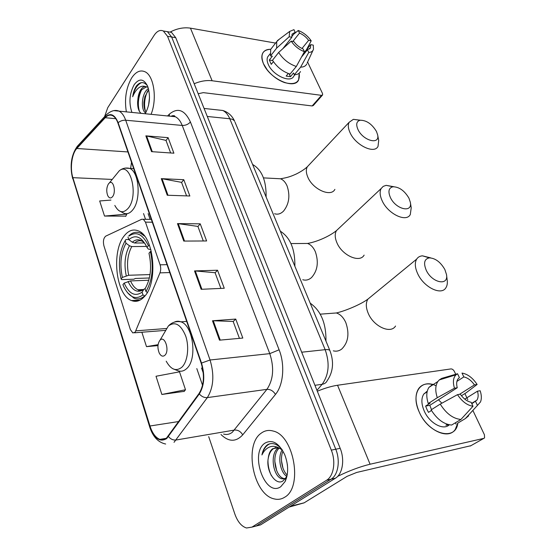 <?xml version="1.0" encoding="UTF-8"?>
<svg xmlns="http://www.w3.org/2000/svg" width="556" height="556" viewBox="0 0 556 556"><rect width="100%" height="100%" fill="white"/><g stroke="black" fill="none" stroke-linecap="round" stroke-linejoin="round"><path stroke-width="0.83" d="M135.094 332.286L159.961 272.864C160.906 270.292 160.955 267.61 160.1 264.823L145.464 222.136L143.33 219.272L141.669 219.279L105.793 236.105C103.541 237.989 102.909 241.214 103.902 245.794L130.347 329.527L132.821 332.933L135.094 332.286M144.379 296.605C158.425 282.524 154.04 236.196 138.374 230.914C133.252 228.829 128.582 230.427 124.356 235.709C111.13 251.229 115.794 295.16 131.515 300.553C136.053 302.339 140.341 301.025 144.379 296.605M256.399 525.969L260.535 524.899L335.476 478.167C342.593 474.073 344.915 459.638 340.175 448.317L175.738 37.683L171.498 32.366L168.447 31.852M208.695 436.627L234.868 514.105C237.655 521.813 241.54 526.442 246.523 527.991L251.965 527.123L326.622 480.231L331.063 479.196C338.18 475.095 340.494 460.597 335.755 449.227L171.651 37.009L167.432 31.678L164.388 31.164L167.432 31.678L171.651 37.009L335.755 449.227C340.494 460.597 338.18 475.095 331.063 479.196L256.267 526.004L331.063 479.196L335.476 478.167M284.609 497.266C303.222 487.383 293.902 435.292 273.198 431.053C268.812 429.795 264.83 430.497 261.244 433.152C243.702 444.619 253.105 494.555 274.143 498.885C277.875 499.837 281.364 499.302 284.609 497.266C303.222 487.383 293.902 435.292 273.198 431.053C268.812 429.795 264.83 430.497 261.244 433.152C243.702 444.619 253.105 494.555 274.143 498.885C277.875 499.837 281.364 499.302 284.609 497.266M151.065 114.321C157.411 98.947 153.866 75.303 144.838 71.696C140.161 69.757 135.803 71.793 131.751 77.798C126.087 87.702 124.287 99.058 126.365 111.867C124.287 99.058 126.087 87.702 131.751 77.798C135.803 71.793 140.161 69.757 144.838 71.696C153.866 75.303 157.411 98.947 151.065 114.321M166.571 437.989C164.5 439.726 162.262 440.192 159.857 439.386C155.611 437.648 152.309 433.187 149.967 426L72.871 177.67C69.827 168.405 71.787 153.658 76.818 148.494L105.23 117.712C107.628 115.182 110.088 114.508 112.618 115.697C114.821 116.857 116.586 119.304 117.914 123.029L201.223 363.339C204.733 375.265 204.017 385.301 199.076 393.46L166.571 437.989M166.737 438.524L199.312 393.954C204.379 385.593 205.108 375.3 201.515 363.068L118.136 122.695C114.647 114.3 110.31 112.486 105.133 117.253L76.728 148.063C71.571 153.352 69.569 168.461 72.683 177.955L149.724 426.223C154.262 438.531 159.933 442.632 166.737 438.524M252.139 527.074L260.535 524.899M110.95 200.077L99.677 200.966L104.528 216.062L125.837 216.131M161.865 394.468L185.495 389.742L179.512 371.832L156.014 376.259L161.865 394.468L184.224 391.361M326.622 480.231C333.725 476.124 336.032 461.57 331.306 450.138L167.544 36.328L163.332 30.99C160.1 29.579 157.028 31.025 154.13 35.334L107.746 107.676L104.577 116.663M145.853 135.852L168.107 137.666L173.896 153.192L151.545 151.649L145.853 135.852L146.603 135.963L152.281 151.705M194.524 270.925L217.535 270.237L224.256 288.258L201.147 289.308L194.524 270.925L195.295 270.946L201.911 289.273M212.482 320.777L235.744 319.075L242.819 338.055L219.474 340.168L212.482 320.777L213.268 320.756L220.239 340.098M161.275 178.643L183.786 179.699L189.86 195.997L167.252 195.239L161.275 178.643L162.032 178.726L167.995 195.267M177.475 223.609L200.236 223.839L206.624 240.963L183.765 241.068L177.475 223.609L178.24 223.665L184.516 241.061M141.863 332.231L146.499 346.638L157.974 345.603M200.236 223.839L197.929 226.5M203.301 240.977L197.894 226.41L178.24 223.665M183.786 179.699L181.59 182.451M186.573 195.886L181.548 182.354L162.032 178.726M235.744 319.075L233.179 321.514M239.434 338.361L233.152 321.438L213.268 320.756M217.535 270.237L215.102 272.794M220.899 288.411L215.075 272.711L195.295 270.946M168.107 137.666L166.022 140.494M170.65 152.969L165.98 140.39L146.603 135.963M132.641 300.949L137.798 300.226M146.499 346.638L158.085 344.678M185.495 389.742L184.064 391.563M104.528 216.062L126.81 214.102L125.712 216.388M126.678 213.712L126.81 214.102M282.024 449.54C277.423 444.049 272.739 442.361 267.978 444.466L267.339 444.897C264.635 446.961 262.828 450.304 261.932 454.933C263.891 450.819 266.609 448.115 270.077 446.829C273.059 445.822 276.179 446.294 279.439 448.247L278.16 447.754L272.704 448.685C270.216 450.596 268.729 453.8 268.256 458.297C269.097 453.675 270.897 450.409 273.649 448.497L275.776 447.51M279.439 448.247L282.316 449.999M286.5 478.028L285.902 478.424M286.91 476.464C280.613 472.795 277.263 457.72 282.163 449.867M287.202 475.005C282.156 470.591 279.626 458.519 283.018 451.173M285.325 478.709L281.843 478.806C273.121 476.652 269.382 453.724 278.341 447.809M285.332 478.695L283.546 478.424C275.248 476.346 271.12 455.03 279.237 448.15M280.766 486.708L285.124 481.531C288.599 473.615 288.474 464.691 284.748 454.745C278.924 442.923 272.301 439.066 264.899 443.174C249.31 453.182 265.073 497.877 280.766 486.708M268.256 458.297C265.726 471.182 275.811 485.874 282.872 481.023L286.187 477.305L287.278 474.56M287.473 465.615L287.327 464.385M261.932 454.933C263.502 449.088 266.185 445.363 269.987 443.751M271.37 475.63C269.167 471.071 268.034 466.15 267.957 460.875M276.68 470.744L274.754 461.042M283.004 468.284L281.51 460.875M433.096 384.662C426.793 382.91 421.983 384.231 418.654 388.616C414.971 394.44 415.137 402.197 419.161 411.871C426.758 430.08 448.261 440.317 455.239 429.475L457.81 423.095C455.857 441.714 428.405 434.285 419.161 411.871C410.377 393.224 421.024 378.184 436.106 385.801M337.68 476.36C349.029 470.786 359.829 466.741 370.081 464.225L483.831 438.371L484.554 437.913L484.443 434.813L472.871 410.425M317.309 391.215C324.843 388.144 331.591 386.156 337.548 385.252L450.965 368.92C452.306 368.913 453.453 369.775 454.405 371.512L455.976 374.813M464.879 393.578L467.804 399.743M470.89 445.703L356.681 472.454L347.034 476.374L304.16 502.819L289.092 507.093M464.747 399.118L477.479 391.195C478.535 394.948 478.334 397.936 476.874 400.16L471.829 403.746M460.924 419.46L473.017 406.248L471.127 402.273C467.151 401.46 463.537 398.763 460.292 394.169L457.498 394.656L440.227 404.101L431.122 409.876C437.03 419.3 443.869 424.36 451.639 425.048L460.924 419.46C453.126 418.731 446.232 413.608 440.227 404.101M431.477 410.481L428.488 412.371L426.862 409.251L425.639 406.061L430.094 403.204L428.245 403.531L437.294 397.714L454.474 388.213L457.261 387.754L429.816 405.317L431.505 409.633M449.283 424.798C443.431 430.817 429.364 423.151 424.2 410.947C421.253 403.899 421.128 398.256 423.825 393.995L427.265 391.236M426.438 391.632L427.154 391.695M428.245 403.531C426.111 396.775 426.348 391.396 428.954 387.4L432.86 384.259M437.294 397.714C435.105 390.91 435.292 385.51 437.871 381.506L439.261 379.929L441.756 378.365L457.56 373.75L459.402 377.607L457.887 379.074C456.504 381.214 456.295 384.106 457.261 387.754M439.525 379.845L441.756 378.365M461.438 395.733L466.248 392.717L477.124 384.467L474.456 384.905L459.576 394.294M473.017 406.248C467.262 405.414 462.092 401.55 457.498 394.656M454.474 388.213C452.667 382.146 453.182 377.67 456.031 374.793L457.56 373.75M456.9 381.416L463.836 376.919L462.001 373.083C467.631 374.028 472.669 377.823 477.124 384.467M463.836 376.919C467.742 377.788 471.279 380.45 474.456 384.905M449.213 424.784L445.891 425.222L447.392 424.318M457.525 423.269L465.358 418.571L477.451 405.414L475.568 401.46M455.44 422.762L456.073 424.138M468.666 415.798L465.358 418.571M477.479 391.195L480.155 390.736C481.607 395.149 481.718 398.888 480.488 401.953L477.451 405.414M438.448 399.792L441.881 403.197M429.816 405.317L425.639 406.061M408.952 198.172C404.511 190.694 399.194 186.892 392.988 186.767C388.72 187.845 387.845 191.403 390.368 197.45C395.747 209.452 412.767 213.386 410.342 202.301L408.952 198.172M410.342 202.301L411.218 207.777L410.3 214.54C406.283 222.678 388.012 213.949 382.194 200.848C379.852 195.733 379.512 191.618 381.18 188.498L383.216 186.371L386.149 185.343L393.724 186.705M144.567 236.112L140.411 233.145C136.832 231.623 133.398 232.144 130.111 234.715L128.749 235.939L129.214 235.939C136.47 231.025 142.878 234.285 148.41 245.745L147.013 247.448L146.749 246.843C141.384 236.585 135.407 234.187 128.818 239.65L132.293 242.201L134.615 243.014L144.386 242.958M150.864 249.588L148.313 249.088L147.013 247.448M140.084 289.655L140.744 290.614M149.383 277.986L135.372 278.473L133.878 279.202L121.694 279.626L121.097 278.994C117.928 264.204 119.276 251.416 125.156 240.644L125.941 239.525L128.77 239.518M128.749 235.939L130.111 234.715M148.41 245.745L149.481 245.293M151.281 251.201L150.391 251.569C153.866 267.304 152.386 280.606 145.95 291.483L147.521 292.623M125.156 240.644L126.004 243.229C120.819 252.855 119.609 264.26 122.369 277.437L121.097 278.994M128.818 239.65L127.963 237.065M145.95 291.483L145.046 288.752C150.669 279.029 151.99 267.2 148.987 253.258L150.391 251.569M122.369 277.437L128.693 275.255L150.023 274.581M146.562 246.44L131.772 246.565L129.465 245.759L126.004 243.229M145.623 287.834L145.046 288.752M294.875 266.255C295.118 249.255 290.26 237.558 280.3 231.171M144.887 296.007L142.968 294.895C135.935 300.045 129.68 297.599 124.203 287.57L122.904 284.644L124.183 283.101C129.11 293.943 135.073 296.967 142.072 292.171L142.968 294.895M127.47 292.678L133.975 298.19C137.61 299.642 141.134 298.926 144.532 296.028M148.806 280.245L130.528 280.905L124.183 283.101M142.072 292.171L143.872 289.335L145.227 288.467M444.863 269.542C440.581 262.112 435.424 258.22 429.378 257.873C424.346 258.915 423.297 263.03 426.23 270.216C431.963 282.969 448.831 286.361 446.503 274.56L444.863 269.542M446.572 275.088L447.17 279.918C447.615 283.08 447.212 285.673 445.94 287.688C441.478 295.924 423.797 287.348 417.702 273.726C414.936 267.651 414.588 262.793 416.646 259.145C417.931 257.143 419.863 256.038 422.449 255.829L430.698 257.887M159.954 340.244C157.529 343.726 157.299 348.021 159.273 353.123C161.011 356.215 162.88 356.931 164.903 355.263C169.9 350.718 164.791 334.997 160.052 340.147L159.954 340.244M325.955 341.099C326.233 323.46 320.979 310.811 310.199 303.152M376.454 131.438C371.874 123.939 366.425 120.207 360.121 120.249C356.5 121.305 355.784 124.391 357.967 129.506C363.019 140.8 380.109 145.283 377.649 134.893L376.454 131.438M377.649 134.893L378.699 140.494L378.031 146.36C374.438 154.318 355.666 145.373 350.106 132.794C348.105 128.457 347.785 124.954 349.14 122.278L353.366 119.345L360.302 120.214M108.448 183.897C106.467 187.525 106.238 191.452 107.76 195.677C109.226 198.36 110.846 198.659 112.625 196.574C116.343 191.91 113.382 179.56 109.386 182.917L108.448 183.897M266.115 197.005C266.331 180.596 261.827 169.754 252.598 164.472M299.197 73.197C300.254 82.232 295.368 85.36 284.54 82.573C277.854 80.127 272.058 75.859 267.151 69.771L263.447 63.697C260.09 54.53 262.522 49.734 270.751 49.296C266.804 49.234 264.107 50.561 262.661 53.279C261.362 56.024 261.626 59.492 263.447 63.697C269.549 78.792 294.555 90.03 298.635 79.897L299.197 73.197M194.176 83.734C200.514 81.079 206.498 80.092 212.121 80.759L321.486 95.354L322.633 94.916L322.508 93.491L307.6 62.057M170.018 32.116C176.996 28.467 183.807 27.147 190.458 28.154L275.581 43.09M322.397 95.18L313.32 105.501L312.166 105.953L203.329 92.644L198.186 93.742M303.472 53.425L310.665 44.64L310.456 47.941L307.482 49.755L301.449 57.115M296.313 66.477L304.424 51.687L303.152 48.997C299.475 47.475 296.39 45.022 293.902 41.624L291.191 41.137L278.639 52.472L272.503 60.236C276.944 67.067 282.795 71.689 290.051 74.087L296.313 66.477C289.03 64.009 283.136 59.346 278.639 52.472M294.979 74.712L293.79 76.144C290.809 83.504 272.732 75.352 268.291 64.447C266.956 61.382 266.762 58.846 267.714 56.851L268.882 55.357M273.406 61.64L271.258 64.35L269.312 60.041L272.329 56.212L270.543 55.92L270.654 49.414L271.967 47.733M282.823 48.692L291.851 37.287L289.148 36.786L276.645 48.136L270.543 55.92M276.645 48.136L276.714 41.637L279.473 39.073M304.424 51.687C299.065 49.672 294.659 46.155 291.191 41.137M289.148 36.786L289.704 31.386L293.95 29.649L295.194 32.276L291.74 36.64M292.866 41.443L299.517 33.089L298.266 30.476L293.624 34.263M298.266 30.476C303.513 32.512 307.829 35.966 311.214 40.838L308.601 40.359L301.991 48.497M306.412 49.838L311.214 40.838M291.851 37.287L292.067 34.124L295.194 32.276M299.517 33.089C303.131 34.618 306.161 37.043 308.601 40.359M288.272 73.503L286.152 76.089L290.454 76.721L293.54 72.975L294.353 74.733L300.629 67.151L308.761 52.431L307.482 49.755M300.49 71.578C299.385 73.621 297.342 74.671 294.353 74.733M306.752 64.044C305.661 66.081 303.618 67.116 300.629 67.151M310.665 44.64L313.278 45.112L313.487 49.255C312.875 51.256 311.297 52.313 308.761 52.431M290.454 76.721L289.106 73.802M272.711 60.583L269.312 60.041M145.665 112.889C141.28 110.998 141.064 96.57 146.43 90.301L148.396 88.397M146.103 112.103C144.449 109.935 143.726 106.634 143.928 102.2L144.921 96.64L148.723 89.655M147.514 85.909C144.164 81.628 140.571 81.51 136.727 85.561L136.303 86.18C134.482 89.009 133.273 92.532 132.682 96.751C134.149 92.949 136.13 90.009 138.618 87.938C140.751 86.243 143.003 85.763 145.366 86.514C143.726 86.576 142.218 87.619 140.849 89.641C139.174 92.254 138.18 95.521 137.867 99.454L138.861 95.271L141.717 89.738L146.687 86.715M145.366 86.514L148.077 87.382M148.57 105.286L149.508 97.397M145.144 113.737C149.842 105.167 150.697 96.049 147.708 86.382C143.823 78.618 139.334 78.028 134.232 84.602C129.451 93.519 128.679 102.79 131.925 112.423M137.867 99.454L137.617 102.221C137.568 107.711 138.722 111.415 141.099 113.334M132.682 96.751C134.323 89.273 137.283 84.561 141.558 82.622M139.431 111.429C137.485 104.639 138.166 97.508 141.474 90.058M145.359 110.998C143.809 104.5 144.567 97.835 147.618 90.982M135.97 330.841L166.362 328.513M160.1 264.823L167.015 264.656M159.961 272.864L169.754 272.565M145.464 222.136L152.302 222.212M340.175 448.317L331.306 450.138M175.738 37.683L167.544 36.328M316.962 390.347L322.132 384.293L314.939 385.308M330.069 350.982L329.861 350.495C334.156 361.803 333.246 371.894 327.13 380.777C326.226 382.743 324.558 383.911 322.132 384.293C328.909 374.834 329.916 363.297 325.163 349.668L301.686 352.212M235.014 122.125L329.861 350.495C329.228 349.689 327.665 349.418 325.163 349.668L229.781 118.769L207.284 116.468M204.073 108.441L222.754 110.477C228.189 112.145 232.165 115.752 234.667 121.298C233.819 119.887 232.193 119.04 229.781 118.769C228.016 114.605 225.673 111.839 222.754 110.477L217.556 109.907M149.967 426L178.803 421.524M118.136 122.695C120.325 120.909 122.848 120.082 125.698 120.221L210.057 359.996C214.498 374.904 213.587 387.442 207.332 397.603L174.028 442.326M223.581 434.062C226.695 434.952 229.593 434.368 232.283 432.304L266.915 389.353C273.399 379.637 274.351 367.731 269.778 353.637L182.222 125.454C180.478 121.041 178.17 118.129 175.286 116.732L170.233 116.225M168.482 436.599C170.657 439.177 173.222 440.31 176.169 439.998L234.514 430.059C237.961 429.844 240.685 431.449 242.708 434.868C235.959 442.145 228.711 442.027 220.982 434.507M171.63 116.364L172.346 115.669M167.523 115.961L169.344 114.182C177.691 107.232 184.717 109.831 190.423 122L279.105 349.793L269.778 353.637L210.057 359.996L201.515 363.068M114.286 110.658L119.081 111.144C121.827 112.583 124.037 115.613 125.698 120.221L182.222 125.454C185.579 125.51 188.317 124.363 190.423 122M105.133 117.253L105.696 115.446L106.71 114.376M279.105 349.793C285.138 364.729 283.442 385.016 275.47 394.426C273.281 390.931 270.431 389.235 266.915 389.353L207.332 397.603C204.309 397.832 201.633 396.616 199.312 393.954M76.728 148.063L78.222 145.304M72.683 177.955L149.599 426.667M165.674 444.029C158.203 442.451 152.872 436.752 149.682 426.945L149.724 426.223M275.47 394.426L242.708 434.868M251.965 527.123L256.267 526.004M169.455 116.148L169.344 114.182M105.23 117.712L115.808 118.699M76.818 148.494L127.936 151.941M131.508 162.248L130.639 168.44M72.871 177.67L112.006 179.421M143.545 213.553L145.519 219.3M196.803 368.586L202.544 385.308M173.736 116.572L173.653 115.648M337.548 385.252L370.081 464.225M290.475 506.231L304.16 502.819M470.258 446.058L483.831 438.371M303.798 502.971L290.288 506.342M301.95 243.493L307.531 243.452C310.825 244.654 313.424 247.406 315.342 251.694C318.852 262.057 317.594 270.661 311.582 277.513C308.837 279.925 305.897 280.662 302.77 279.731M339.153 228.078L336.47 230.601C334.677 233.756 334.823 237.808 336.915 242.757C342.072 255.44 359.76 263.308 364.131 255.114M142.176 241.109C139.514 240.261 136.998 240.901 134.615 243.014M129.465 245.759C124.954 254.245 123.884 264.26 126.254 275.818M145.192 243.875C140.925 239.052 136.623 238.489 132.293 242.201M131.772 246.565C127.484 254.676 126.455 264.232 128.693 275.255M128.082 281.475C132.46 290.83 137.714 293.464 143.844 289.37M130.528 280.905C132.509 285.464 135.011 288.411 138.027 289.745L143.267 289.815M329.673 313.459L336.373 312.965C340.362 314.272 343.511 317.497 345.825 322.633C349.606 333.711 348.251 342.517 341.745 349.043C339.139 351.024 336.324 351.621 333.315 350.836M371.429 296.237L367.898 299.128C365.688 302.791 365.806 307.544 368.253 313.396C373.632 326.518 390.708 334.267 395.545 326.031M166.195 361.185C170.921 369.664 176.134 371.686 181.819 367.259C187.594 361.887 189.471 347.125 185.711 336.081C180.839 324.391 175.043 321.048 168.322 326.045L164.249 332.995M172.874 368.76L177.871 370.72C180.978 371.818 183.883 371.123 186.58 368.656C197.547 359.642 193.293 325.455 180.909 321.827C178.594 320.937 176.363 321.062 174.216 322.188M275.957 178.532L280.537 178.775C283.268 179.859 285.436 182.215 287.042 185.843C290.308 195.545 289.148 203.962 283.56 211.078C280.738 213.886 277.75 214.769 274.588 213.733M309.331 164.632L307.322 166.765C305.863 169.49 306.029 172.958 307.822 177.169C312.764 189.394 330.952 197.436 334.886 189.374M114.814 205.421C118.824 212.795 123.335 213.699 128.332 208.118C138.93 195.378 130.403 161.191 119.29 170.782L115.579 175.335M118.581 210.439L123.766 213.191C126.956 214.498 129.979 213.358 132.835 209.765C141.307 199.75 139.125 171.776 129.673 168.392L125.079 168.12M190.458 28.154L212.121 80.759M312.166 105.953L321.486 95.354M140.091 300.108L131.515 300.553M143.33 219.272L151.315 219.377M134.462 332.808L165.313 330.396M171.498 32.366L163.332 30.99M159.857 439.386L166.154 438.33M170.761 116.28C175.689 114.758 174.25 116.489 175.286 116.732L119.081 111.144C114.918 109.435 110.456 110.866 105.696 115.446L77.305 146.297C71.175 155.034 69.625 165.813 72.669 178.657M148.125 213.636L150.106 219.363M201.557 368.051L203.281 373.034M283.546 478.424L281.843 478.806M286.187 477.305L285.124 481.531M476.874 400.16L471.648 403.364M427.126 391.827L423.825 393.995M437.871 381.506L428.954 387.4M456.031 374.793L439.261 379.929M392.988 186.767L386.149 185.343M290.969 243.57L307.531 243.452C318.192 241.582 330.486 235.577 336.47 230.601L381.18 188.498M141.794 233.152L140.411 233.145M143.872 289.335C140.849 290.892 138.896 291.031 138.027 289.745L143.65 289.495M429.378 257.873L422.449 255.829M320.249 314.161L336.373 312.965C345.589 310.853 361.24 304.208 367.898 299.128L416.646 259.145M186.691 321.41L180.909 321.827C175.988 320.979 171.797 322.39 168.322 326.045L160.052 340.147M360.121 120.249L353.366 119.345M263.474 177.885L280.537 178.775C288.585 177.406 291.247 176.238 296.411 173.945C301.234 171.498 304.869 169.107 307.322 166.765L349.14 122.278M133.711 168.607L129.673 168.392C125.823 167.474 122.362 168.273 119.29 170.782L109.386 182.917M310.456 47.941L309.609 48.977M270.084 53.821L267.714 56.851M276.714 41.637L270.654 49.414M289.704 31.386L277.298 40.713M312.917 50.492L307.162 63.002M145.394 113.202L144.963 113.716"/></g></svg>

